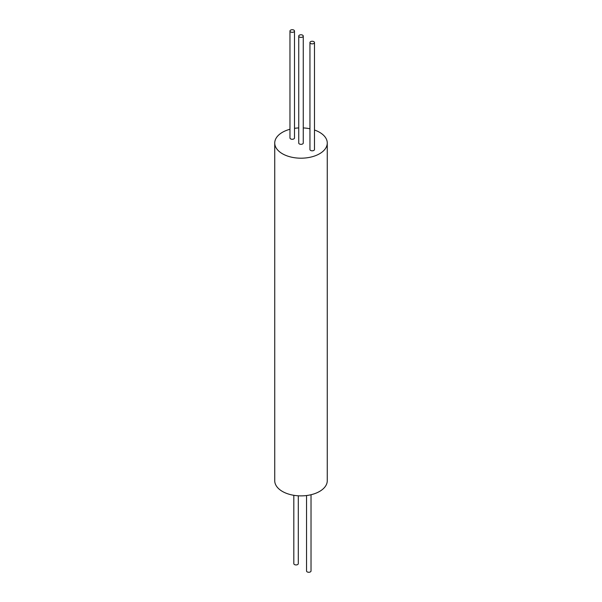 <?xml version="1.0" encoding="UTF-8"?>
<svg xmlns="http://www.w3.org/2000/svg" width="602" height="602" viewBox="0 0 602 602"><rect width="100%" height="100%" fill="white"/><g stroke="black" fill="none" stroke-linecap="round" stroke-linejoin="round"><path stroke-width="0.9" d="M289.968 129.272A26.262 15.163 0 0 0 274.738 143.035L274.738 480.72A26.262 15.163 0 0 0 282.428 491.443A26.262 15.163 0 0 0 311.053 494.724A26.262 15.163 0 0 0 327.262 480.72L327.262 143.035A26.262 15.163 0 0 0 319.572 132.312A26.262 15.163 0 0 0 314.485 130.017M274.738 143.035A26.262 15.163 0 0 0 282.428 153.751A26.262 15.163 0 0 0 311.053 157.039A26.262 15.163 0 0 0 327.262 143.035M309.955 128.775A26.262 15.163 0 0 0 303.265 127.925M298.735 127.925A26.262 15.163 0 0 0 294.498 128.339M298.735 36.09L298.735 143.035A2.265 1.309 0 0 0 300.135 144.239A2.265 1.309 0 0 0 302.603 143.953A2.265 1.309 0 0 0 303.265 143.035L303.265 36.09A2.265 1.309 0 0 0 301.865 34.878A2.265 1.309 0 0 0 299.397 35.164A2.265 1.309 0 0 0 298.735 36.09A2.265 1.309 0 0 0 300.135 37.294A2.265 1.309 0 0 0 302.603 37.008A2.265 1.309 0 0 0 303.265 36.09M289.968 31.026L289.968 137.971A2.265 1.309 0 0 0 291.368 139.175A2.265 1.309 0 0 0 293.836 138.896A2.265 1.309 0 0 0 294.498 137.971L294.498 31.026A2.265 1.309 0 0 0 293.099 29.814A2.265 1.309 0 0 0 290.631 30.1A2.265 1.309 0 0 0 289.968 31.026A2.265 1.309 0 0 0 291.368 32.23A2.265 1.309 0 0 0 293.836 31.951A2.265 1.309 0 0 0 294.498 31.026M309.955 42.561L309.955 149.507A2.265 1.309 0 0 0 311.347 150.718A2.265 1.309 0 0 0 313.815 150.432A2.265 1.309 0 0 0 314.485 149.507L314.485 42.561A2.265 1.309 0 0 0 313.085 41.357A2.265 1.309 0 0 0 310.617 41.636A2.265 1.309 0 0 0 309.955 42.561A2.265 1.309 0 0 0 311.347 43.773A2.265 1.309 0 0 0 313.815 43.487A2.265 1.309 0 0 0 314.485 42.561M298.299 495.8L298.299 563.638A2.235 1.294 180 0 1 297.644 564.556A2.235 1.294 180 0 1 295.206 564.834A2.235 1.294 180 0 1 293.821 563.638L293.821 495.303M311.023 494.731L311.023 570.989A2.235 1.294 180 0 1 310.369 571.9A2.235 1.294 180 0 1 307.931 572.178A2.235 1.294 180 0 1 306.546 570.989L306.546 495.536"/></g></svg>
